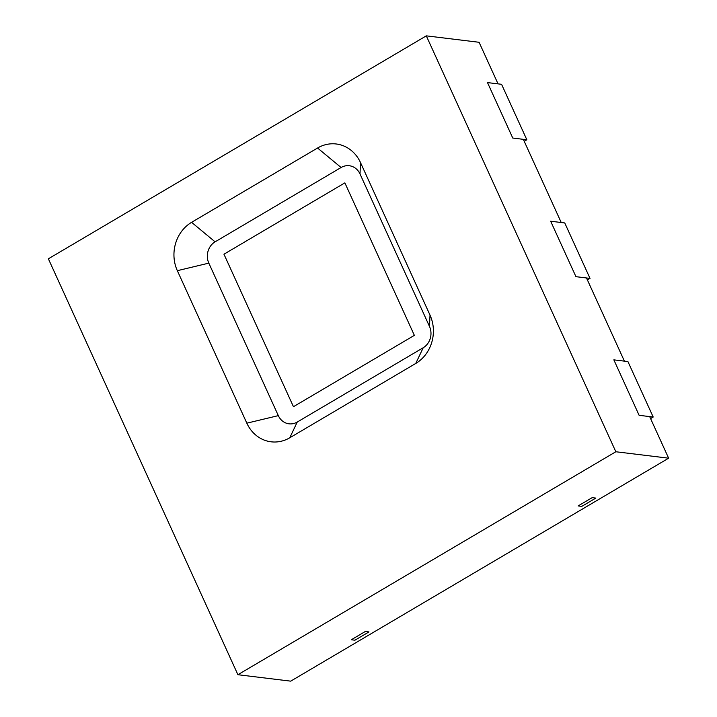 <?xml version="1.0" encoding="UTF-8"?>
<svg xmlns="http://www.w3.org/2000/svg" width="717" height="717" viewBox="0 0 717 717"><rect width="100%" height="100%" fill="white"/><g stroke="black" fill="none" stroke-linecap="round" stroke-linejoin="round"><path stroke-width="1.08" d="M426.301 35.85L48.371 258.81L237.91 674.715L615.84 451.755L426.301 35.85L479.09 42.285L498.046 83.88L487.488 82.589L512.763 138.04L487.488 82.589L501.568 84.301L526.843 139.761L524.217 141.303M615.84 451.755L668.629 458.19L649.674 416.595L639.116 415.313L613.851 359.853L627.922 361.574L653.196 417.025L639.116 415.313L613.851 359.853L624.408 361.144L586.497 277.963L575.939 276.672L590.019 278.393L564.745 222.942L550.665 221.221L575.939 276.672L550.665 221.221L561.223 222.512L523.32 139.331L512.763 138.04L526.843 139.761M590.019 278.393L587.393 279.935M653.196 417.025L650.579 418.576M365.329 631.48L351.294 639.761L354.933 640.2L368.968 631.919L365.329 631.48L351.294 639.761L354.933 640.2L368.968 631.919L365.329 631.48M360.517 162.616L430.012 315.113A35.76 31.933 97 0 1 415.752 363.456L289.776 437.782A35.76 31.933 97 0 1 246.836 423.173L177.341 270.685A35.76 31.933 97 0 1 191.591 222.333L317.568 148.016A35.76 31.933 97 0 1 360.517 162.616L359.997 173.944A15.756 14.071 -83 0 0 341.086 167.509L215.1 241.835A15.756 14.071 -83 0 0 208.826 263.13L278.321 415.627A15.756 14.071 -83 0 0 297.232 422.053L423.218 347.736A15.756 14.071 -83 0 0 429.492 326.441L359.997 173.944M581.783 506.372L595.818 498.091L592.188 497.643L578.144 505.924L581.783 506.372L595.818 498.091L592.188 497.643L578.144 505.924L581.783 506.372M668.629 458.19L290.699 681.15L237.91 674.715M223.955 254.203L344.868 182.871L414.363 335.368L293.45 406.7L223.955 254.203L293.45 406.7L414.363 335.368L344.868 182.871L223.955 254.203M429.492 326.441L430.012 315.113M415.752 363.456L423.218 347.736M341.086 167.509L317.568 148.016M215.1 241.835L191.591 222.333M208.826 263.13L177.341 270.685M278.321 415.627L246.836 423.173M297.232 422.053L289.776 437.782"/></g></svg>
